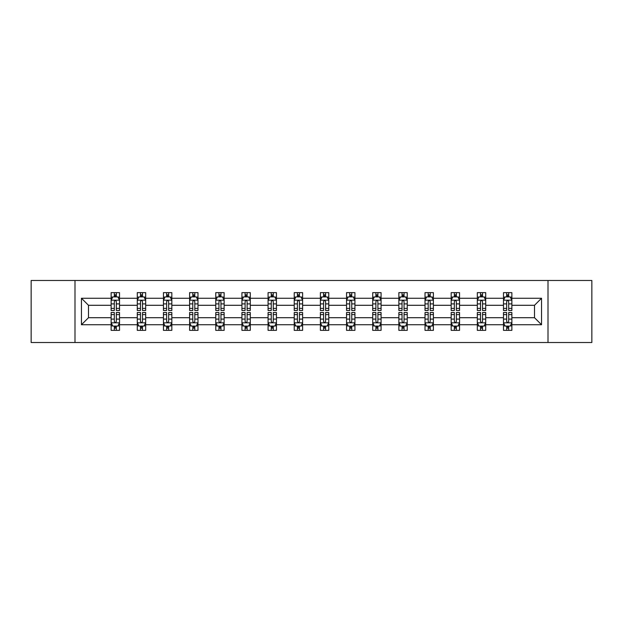 <?xml version="1.0" encoding="UTF-8"?>
<svg xmlns="http://www.w3.org/2000/svg" width="623" height="623" viewBox="0 0 623 623"><rect width="100%" height="100%" fill="white"/><g stroke="black" fill="none" stroke-linecap="round" stroke-linejoin="round"><path stroke-width="0.93" d="M548.006 342.518L591.85 342.518L591.85 280.482L548.006 280.482L548.006 342.518L74.994 342.518L74.994 280.482L31.15 280.482L31.15 342.518L74.994 342.518M511.872 324.747L511.872 317.707L534.503 317.707L541.551 324.747L511.872 324.747L511.872 330.361L508.687 330.361L508.687 326.086M548.006 280.482L74.994 280.482M503.485 324.747L485.714 324.747L485.714 317.707L503.485 317.707L503.485 330.361L511.872 330.361L511.872 325.884L510.292 325.884M485.714 324.747L485.714 330.361L482.529 330.361L482.529 326.086M477.327 324.747L459.556 324.747L459.556 317.707L477.327 317.707L477.327 330.361L485.714 330.361L485.714 325.884L484.133 325.884M459.556 324.747L459.556 330.361L456.371 330.361L456.371 326.086M451.169 324.747L433.398 324.747L433.398 317.707L451.169 317.707L451.169 330.361L459.556 330.361L459.556 325.884L457.983 325.884M433.398 324.747L433.398 330.361L430.213 330.361L430.213 326.086M425.018 324.747L407.24 324.747L407.24 317.707L425.018 317.707L425.018 330.361L433.398 330.361L433.398 325.884L431.825 325.884M407.24 324.747L407.24 330.361L404.054 330.361L404.054 326.086M398.86 324.747L381.081 324.747L381.081 317.707L398.86 317.707L398.86 330.361L407.24 330.361L407.24 325.884L405.666 325.884M381.081 324.747L381.081 330.361L377.896 330.361L377.896 326.086M372.702 324.747L354.931 324.747L354.931 317.707L372.702 317.707L372.702 330.361L381.081 330.361L381.081 325.884L379.508 325.884M354.931 324.747L354.931 330.361L351.738 330.361L351.738 326.086M346.544 324.747L328.773 324.747L328.773 317.707L346.544 317.707L346.544 330.361L354.931 330.361L354.931 325.884L353.35 325.884M328.773 324.747L328.773 330.361L325.588 330.361L325.588 326.086M320.386 324.747L302.614 324.747L302.614 317.707L320.386 317.707L320.386 330.361L328.773 330.361L328.773 325.884L327.192 325.884M302.614 324.747L302.614 330.361L299.429 330.361L299.429 326.086M294.227 324.747L276.456 324.747L276.456 317.707L294.227 317.707L294.227 330.361L302.614 330.361L302.614 325.884L301.034 325.884M276.456 324.747L276.456 330.361L273.271 330.361L273.271 326.086M268.069 324.747L250.298 324.747L250.298 317.707L268.069 317.707L268.069 330.361L276.456 330.361L276.456 325.884L274.883 325.884M250.298 324.747L250.298 330.361L247.113 330.361L247.113 326.086M241.919 324.747L224.14 324.747L224.14 317.707L241.919 317.707L241.919 330.361L250.298 330.361L250.298 325.884L248.725 325.884M224.14 324.747L224.14 330.361L220.955 330.361L220.955 326.086M215.76 324.747L197.982 324.747L197.982 317.707L215.76 317.707L215.76 330.361L224.14 330.361L224.14 325.884L222.567 325.884M197.982 324.747L197.982 330.361L194.797 330.361L194.797 326.086M189.602 324.747L171.831 324.747L171.831 317.707L189.602 317.707L189.602 330.361L197.982 330.361L197.982 325.884L196.409 325.884M171.831 324.747L171.831 330.361L168.646 330.361L168.646 326.086M163.444 324.747L145.673 324.747L145.673 317.707L163.444 317.707L163.444 330.361L171.831 330.361L171.831 325.884L170.25 325.884M145.673 324.747L145.673 330.361L142.488 330.361L142.488 326.086M137.286 324.747L119.515 324.747L119.515 317.707L137.286 317.707L137.286 330.361L145.673 330.361L145.673 325.884L144.092 325.884M119.515 324.747L119.515 330.361L116.33 330.361L116.33 326.086M111.128 324.747L81.449 324.747L81.449 298.253L111.128 298.253L111.128 305.293L88.497 305.293L88.497 317.707L111.128 317.707L111.128 330.361L119.515 330.361L119.515 325.884L117.934 325.884M112.708 297.116L111.128 297.116L111.128 292.639L111.128 298.253M111.128 292.639L119.515 292.639L119.515 298.253L137.286 298.253L137.286 292.639L145.673 292.639L145.673 298.253L163.444 298.253L163.444 292.639L171.831 292.639L171.831 298.253L189.602 298.253L189.602 292.639L197.982 292.639L197.982 298.253L215.76 298.253L215.76 292.639L224.14 292.639L224.14 298.253L241.919 298.253L241.919 292.639L250.298 292.639L250.298 298.253L268.069 298.253L268.069 292.639L276.456 292.639L276.456 298.253L294.227 298.253L294.227 292.639L302.614 292.639L302.614 298.253L320.386 298.253L320.386 292.639L328.773 292.639L328.773 298.253L346.544 298.253L346.544 292.639L354.931 292.639L354.931 298.253L372.702 298.253L372.702 292.639L381.081 292.639L381.081 298.253L398.86 298.253L398.86 292.639L407.24 292.639L407.24 298.253L425.018 298.253L425.018 292.639L433.398 292.639L433.398 298.253L451.169 298.253L451.169 292.639L459.556 292.639L459.556 298.253L477.327 298.253L477.327 292.639L485.714 292.639L485.714 298.253L503.485 298.253L503.485 292.639L511.872 292.639L511.872 298.253L541.551 298.253L541.551 324.747M503.485 298.253L503.485 305.293L485.714 305.293L485.714 298.253M477.327 298.253L477.327 305.293L459.556 305.293L459.556 298.253M451.169 298.253L451.169 305.293L433.398 305.293L433.398 298.253M425.018 298.253L425.018 305.293L407.24 305.293L407.24 298.253M398.86 298.253L398.86 305.293L381.081 305.293L381.081 298.253M372.702 298.253L372.702 305.293L354.931 305.293L354.931 298.253M346.544 298.253L346.544 305.293L328.773 305.293L328.773 298.253M320.386 298.253L320.386 305.293L302.614 305.293L302.614 298.253M294.227 298.253L294.227 305.293L276.456 305.293L276.456 298.253M268.069 298.253L268.069 305.293L250.298 305.293L250.298 298.253M241.919 298.253L241.919 305.293L224.14 305.293L224.14 298.253M215.76 298.253L215.76 305.293L197.982 305.293L197.982 298.253M189.602 298.253L189.602 305.293L171.831 305.293L171.831 298.253M163.444 298.253L163.444 305.293L145.673 305.293L145.673 298.253M137.286 298.253L137.286 305.293L119.515 305.293L119.515 298.253M81.449 298.253L88.497 305.293M534.503 317.707L534.503 305.293L511.872 305.293L511.872 298.253M506.67 296.828L508.687 296.828M480.512 296.828L482.529 296.828M454.354 296.828L456.371 296.828M428.203 296.828L430.213 296.828M402.045 296.828L404.054 296.828M375.887 296.828L377.896 296.828M349.729 296.828L351.738 296.828M323.571 296.828L325.588 296.828M297.412 296.828L299.429 296.828M271.262 296.828L273.271 296.828M245.104 296.828L247.113 296.828M218.946 296.828L220.955 296.828M192.787 296.828L194.797 296.828M166.629 296.828L168.646 296.828M140.471 296.828L142.488 296.828M114.313 296.828L116.33 296.828M114.313 326.172L116.33 326.172M140.471 326.172L142.488 326.172M166.629 326.172L168.646 326.172M192.787 326.172L194.797 326.172M218.946 326.172L220.955 326.172M245.104 326.172L247.113 326.172M271.262 326.172L273.271 326.172M297.412 326.172L299.429 326.172M323.571 326.172L325.588 326.172M349.729 326.172L351.738 326.172M375.887 326.172L377.896 326.172M402.045 326.172L404.054 326.172M428.203 326.172L430.213 326.172M454.354 326.172L456.371 326.172M480.512 326.172L482.529 326.172M506.67 326.172L508.687 326.172M88.497 317.707L81.449 324.747M541.551 298.253L534.503 305.293M116.33 294.819L114.313 294.819M111.128 308.393L111.128 310.495L114.313 310.495L114.313 308.393L111.128 308.393L111.128 305.293M119.515 305.293L119.515 310.495L116.33 310.495L116.33 301.524C115.66 300.231 114.99 300.231 114.313 301.524L114.313 308.393M117.934 297.116L119.515 297.116L119.515 292.639L116.33 292.639L119.515 292.639M119.515 300.263L117.84 296.914L112.81 296.914L111.128 300.263M114.313 296.914L114.313 292.639M116.33 292.639L116.33 296.914M114.313 328.181L116.33 328.181M119.515 314.607L119.515 312.505L116.33 312.505L116.33 314.607L119.515 314.607L119.515 317.707M111.128 317.707L111.128 312.505L114.313 312.505L114.313 321.476C114.982 322.769 115.66 322.769 116.33 321.476L116.33 314.607M112.708 325.884L111.128 325.884L111.128 330.361L114.313 330.361L114.313 326.086M111.128 322.737L112.81 326.086L117.84 326.086L119.515 322.737M142.488 294.819L140.471 294.819M138.867 297.116L137.286 297.116L137.286 292.639L140.471 292.639L137.286 292.639M137.286 308.393L137.286 310.495L140.471 310.495L140.471 308.393L137.286 308.393L137.286 305.293M145.673 305.293L145.673 310.495L142.488 310.495L142.488 301.524C141.818 300.231 141.148 300.231 140.471 301.524L140.471 308.393M144.092 297.116L145.673 297.116L145.673 292.639L142.488 292.639L145.673 292.639M145.673 300.263L143.991 296.914L138.96 296.914L137.286 300.263M140.471 296.914L140.471 292.639M142.488 292.639L142.488 296.914M168.646 294.819L166.629 294.819M165.017 297.116L163.444 297.116L163.444 292.639L166.629 292.639L163.444 292.639M163.444 308.393L163.444 310.495L166.629 310.495L166.629 308.393L163.444 308.393L163.444 305.293M171.831 305.293L171.831 310.495L168.646 310.495L168.646 301.524C167.969 300.231 167.299 300.231 166.629 301.524L166.629 308.393M170.25 297.116L171.831 297.116L171.831 292.639L168.646 292.639L171.831 292.639M171.831 300.263L170.149 296.914L165.118 296.914L163.444 300.263M166.629 296.914L166.629 292.639M168.646 292.639L168.646 296.914M140.471 328.181L142.488 328.181M145.673 314.607L145.673 312.505L142.488 312.505L142.488 314.607L145.673 314.607L145.673 317.707M137.286 317.707L137.286 312.505L140.471 312.505L140.471 321.476C141.141 322.769 141.81 322.769 142.488 321.476L142.488 314.607M138.867 325.884L137.286 325.884L137.286 330.361L140.471 330.361L140.471 326.086M137.286 322.737L138.96 326.086L143.991 326.086L145.673 322.737M166.629 328.181L168.646 328.181M171.831 314.607L171.831 312.505L168.646 312.505L168.646 314.607L171.831 314.607L171.831 317.707M163.444 317.707L163.444 312.505L166.629 312.505L166.629 321.476C167.299 322.769 167.969 322.769 168.646 321.476L168.646 314.607M165.017 325.884L163.444 325.884L163.444 330.361L166.629 330.361L166.629 326.086M163.444 322.737L165.118 326.086L170.149 326.086L171.831 322.737M194.797 294.819L192.787 294.819M191.175 297.116L189.602 297.116L189.602 292.639L192.787 292.639L189.602 292.639M189.602 308.393L189.602 310.495L192.787 310.495L192.787 308.393L189.602 308.393L189.602 305.293M197.982 305.293L197.982 310.495L194.797 310.495L194.797 301.524C194.127 300.231 193.457 300.231 192.787 301.524L192.787 308.393M196.409 297.116L197.982 297.116L197.982 292.639L194.797 292.639L197.982 292.639M197.982 300.263L196.307 296.914L191.277 296.914L189.602 300.263M192.787 296.914L192.787 292.639M194.797 292.639L194.797 296.914M192.787 328.181L194.797 328.181M197.982 314.607L197.982 312.505L194.797 312.505L194.797 314.607L197.982 314.607L197.982 317.707M189.602 317.707L189.602 312.505L192.787 312.505L192.787 321.476C193.457 322.769 194.127 322.769 194.797 321.476L194.797 314.607M191.175 325.884L189.602 325.884L189.602 330.361L192.787 330.361L192.787 326.086M189.602 322.737L191.277 326.086L196.307 326.086L197.982 322.737M220.955 294.819L218.946 294.819M217.334 297.116L215.76 297.116L215.76 292.639L218.946 292.639L215.76 292.639M215.76 308.393L215.76 310.495L218.946 310.495L218.946 308.393L215.76 308.393L215.76 305.293M224.14 305.293L224.14 310.495L220.955 310.495L220.955 301.524C220.285 300.231 219.615 300.231 218.946 301.524L218.946 308.393M222.567 297.116L224.14 297.116L224.14 292.639L220.955 292.639L224.14 292.639M224.14 300.263L222.466 296.914L217.435 296.914L215.76 300.263M218.946 296.914L218.946 292.639M220.955 292.639L220.955 296.914M218.946 328.181L220.955 328.181M224.14 314.607L224.14 312.505L220.955 312.505L220.955 314.607L224.14 314.607L224.14 317.707M215.76 317.707L215.76 312.505L218.946 312.505L218.946 321.476C219.615 322.769 220.285 322.769 220.955 321.476L220.955 314.607M217.334 325.884L215.76 325.884L215.76 330.361L218.946 330.361L218.946 326.086M215.76 322.737L217.435 326.086L222.466 326.086L224.14 322.737M247.113 294.819L245.104 294.819M243.492 297.116L241.919 297.116L241.919 292.639L245.104 292.639L241.919 292.639M241.919 308.393L241.919 310.495L245.104 310.495L245.104 308.393L241.919 308.393L241.919 305.293M250.298 305.293L250.298 310.495L247.113 310.495L247.113 301.524C246.443 300.231 245.774 300.231 245.104 301.524L245.104 308.393M248.725 297.116L250.298 297.116L250.298 292.639L247.113 292.639L250.298 292.639M250.298 300.263L248.624 296.914L243.593 296.914L241.919 300.263M245.104 296.914L245.104 292.639M247.113 292.639L247.113 296.914M245.104 328.181L247.113 328.181M250.298 314.607L250.298 312.505L247.113 312.505L247.113 314.607L250.298 314.607L250.298 317.707M241.919 317.707L241.919 312.505L245.104 312.505L245.104 321.476C245.774 322.769 246.443 322.769 247.113 321.476L247.113 314.607M243.492 325.884L241.919 325.884L241.919 330.361L245.104 330.361L245.104 326.086M241.919 322.737L243.593 326.086L248.624 326.086L250.298 322.737M273.271 294.819L271.262 294.819M269.65 297.116L268.069 297.116L268.069 292.639L271.262 292.639L268.069 292.639M268.069 308.393L268.069 310.495L271.262 310.495L271.262 308.393L268.069 308.393L268.069 305.293M276.456 305.293L276.456 310.495L273.271 310.495L273.271 301.524C272.601 300.231 271.932 300.231 271.262 301.524L271.262 308.393M274.883 297.116L276.456 297.116L276.456 292.639L273.271 292.639L276.456 292.639M276.456 300.263L274.782 296.914L269.751 296.914L268.069 300.263M271.262 296.914L271.262 292.639M273.271 292.639L273.271 296.914M271.262 328.181L273.271 328.181M276.456 314.607L276.456 312.505L273.271 312.505L273.271 314.607L276.456 314.607L276.456 317.707M268.069 317.707L268.069 312.505L271.262 312.505L271.262 321.476C271.932 322.769 272.601 322.769 273.271 321.476L273.271 314.607M269.65 325.884L268.069 325.884L268.069 330.361L271.262 330.361L271.262 326.086M268.069 322.737L269.751 326.086L274.782 326.086L276.456 322.737M299.429 294.819L297.412 294.819M295.808 297.116L294.227 297.116L294.227 292.639L297.412 292.639L294.227 292.639M294.227 308.393L294.227 310.495L297.412 310.495L297.412 308.393L294.227 308.393L294.227 305.293M302.614 305.293L302.614 310.495L299.429 310.495L299.429 301.524C298.76 300.231 298.09 300.231 297.412 301.524L297.412 308.393M301.034 297.116L302.614 297.116L302.614 292.639L299.429 292.639L302.614 292.639M302.614 300.263L300.94 296.914L295.909 296.914L294.227 300.263M297.412 296.914L297.412 292.639M299.429 292.639L299.429 296.914M297.412 328.181L299.429 328.181M302.614 314.607L302.614 312.505L299.429 312.505L299.429 314.607L302.614 314.607L302.614 317.707M294.227 317.707L294.227 312.505L297.412 312.505L297.412 321.476C298.082 322.769 298.76 322.769 299.429 321.476L299.429 314.607M295.808 325.884L294.227 325.884L294.227 330.361L297.412 330.361L297.412 326.086M294.227 322.737L295.909 326.086L300.94 326.086L302.614 322.737M325.588 294.819L323.571 294.819M321.966 297.116L320.386 297.116L320.386 292.639L323.571 292.639L320.386 292.639M320.386 308.393L320.386 310.495L323.571 310.495L323.571 308.393L320.386 308.393L320.386 305.293M328.773 305.293L328.773 310.495L325.588 310.495L325.588 301.524C324.918 300.231 324.24 300.231 323.571 301.524L323.571 308.393M327.192 297.116L328.773 297.116L328.773 292.639L325.588 292.639L328.773 292.639M328.773 300.263L327.091 296.914L322.06 296.914L320.386 300.263M323.571 296.914L323.571 292.639M325.588 292.639L325.588 296.914M323.571 328.181L325.588 328.181M328.773 314.607L328.773 312.505L325.588 312.505L325.588 314.607L328.773 314.607L328.773 317.707M320.386 317.707L320.386 312.505L323.571 312.505L323.571 321.476C324.24 322.769 324.91 322.769 325.588 321.476L325.588 314.607M321.966 325.884L320.386 325.884L320.386 330.361L323.571 330.361L323.571 326.086M320.386 322.737L322.06 326.086L327.091 326.086L328.773 322.737M351.738 294.819L349.729 294.819M348.117 297.116L346.544 297.116L346.544 292.639L349.729 292.639L346.544 292.639M346.544 308.393L346.544 310.495L349.729 310.495L349.729 308.393L346.544 308.393L346.544 305.293M354.931 305.293L354.931 310.495L351.738 310.495L351.738 301.524C351.068 300.231 350.399 300.231 349.729 301.524L349.729 308.393M353.35 297.116L354.931 297.116L354.931 292.639L351.738 292.639L354.931 292.639M354.931 300.263L353.249 296.914L348.218 296.914L346.544 300.263M349.729 296.914L349.729 292.639M351.738 292.639L351.738 296.914M349.729 328.181L351.738 328.181M354.931 314.607L354.931 312.505L351.738 312.505L351.738 314.607L354.931 314.607L354.931 317.707M346.544 317.707L346.544 312.505L349.729 312.505L349.729 321.476C350.399 322.769 351.068 322.769 351.738 321.476L351.738 314.607M348.117 325.884L346.544 325.884L346.544 330.361L349.729 330.361L349.729 326.086M346.544 322.737L348.218 326.086L353.249 326.086L354.931 322.737M377.896 294.819L375.887 294.819M374.275 297.116L372.702 297.116L372.702 292.639L375.887 292.639L372.702 292.639M372.702 308.393L372.702 310.495L375.887 310.495L375.887 308.393L372.702 308.393L372.702 305.293M381.081 305.293L381.081 310.495L377.896 310.495L377.896 301.524C377.226 300.231 376.557 300.231 375.887 301.524L375.887 308.393M379.508 297.116L381.081 297.116L381.081 292.639L377.896 292.639L381.081 292.639M381.081 300.263L379.407 296.914L374.376 296.914L372.702 300.263M375.887 296.914L375.887 292.639M377.896 292.639L377.896 296.914M375.887 328.181L377.896 328.181M381.081 314.607L381.081 312.505L377.896 312.505L377.896 314.607L381.081 314.607L381.081 317.707M372.702 317.707L372.702 312.505L375.887 312.505L375.887 321.476C376.557 322.769 377.226 322.769 377.896 321.476L377.896 314.607M374.275 325.884L372.702 325.884L372.702 330.361L375.887 330.361L375.887 326.086M372.702 322.737L374.376 326.086L379.407 326.086L381.081 322.737M404.054 294.819L402.045 294.819M400.433 297.116L398.86 297.116L398.86 292.639L402.045 292.639L398.86 292.639M398.86 308.393L398.86 310.495L402.045 310.495L402.045 308.393L398.86 308.393L398.86 305.293M407.24 305.293L407.24 310.495L404.054 310.495L404.054 301.524C403.385 300.231 402.715 300.231 402.045 301.524L402.045 308.393M405.666 297.116L407.24 297.116L407.24 292.639L404.054 292.639L407.24 292.639M407.24 300.263L405.565 296.914L400.534 296.914L398.86 300.263M402.045 296.914L402.045 292.639M404.054 292.639L404.054 296.914M402.045 328.181L404.054 328.181M407.24 314.607L407.24 312.505L404.054 312.505L404.054 314.607L407.24 314.607L407.24 317.707M398.86 317.707L398.86 312.505L402.045 312.505L402.045 321.476C402.715 322.769 403.385 322.769 404.054 321.476L404.054 314.607M400.433 325.884L398.86 325.884L398.86 330.361L402.045 330.361L402.045 326.086M398.86 322.737L400.534 326.086L405.565 326.086L407.24 322.737M430.213 294.819L428.203 294.819M426.591 297.116L425.018 297.116L425.018 292.639L428.203 292.639L425.018 292.639M425.018 308.393L425.018 310.495L428.203 310.495L428.203 308.393L425.018 308.393L425.018 305.293M433.398 305.293L433.398 310.495L430.213 310.495L430.213 301.524C429.543 300.231 428.873 300.231 428.203 301.524L428.203 308.393M431.825 297.116L433.398 297.116L433.398 292.639L430.213 292.639L433.398 292.639M433.398 300.263L431.723 296.914L426.693 296.914L425.018 300.263M428.203 296.914L428.203 292.639M430.213 292.639L430.213 296.914M428.203 328.181L430.213 328.181M433.398 314.607L433.398 312.505L430.213 312.505L430.213 314.607L433.398 314.607L433.398 317.707M425.018 317.707L425.018 312.505L428.203 312.505L428.203 321.476C428.873 322.769 429.543 322.769 430.213 321.476L430.213 314.607M426.591 325.884L425.018 325.884L425.018 330.361L428.203 330.361L428.203 326.086M425.018 322.737L426.693 326.086L431.723 326.086L433.398 322.737M456.371 294.819L454.354 294.819M452.75 297.116L451.169 297.116L451.169 292.639L454.354 292.639L451.169 292.639M451.169 308.393L451.169 310.495L454.354 310.495L454.354 308.393L451.169 308.393L451.169 305.293M459.556 305.293L459.556 310.495L456.371 310.495L456.371 301.524C455.701 300.231 455.031 300.231 454.354 301.524L454.354 308.393M457.983 297.116L459.556 297.116L459.556 292.639L456.371 292.639L459.556 292.639M459.556 300.263L457.882 296.914L452.851 296.914L451.169 300.263M454.354 296.914L454.354 292.639M456.371 292.639L456.371 296.914M454.354 328.181L456.371 328.181M459.556 314.607L459.556 312.505L456.371 312.505L456.371 314.607L459.556 314.607L459.556 317.707M451.169 317.707L451.169 312.505L454.354 312.505L454.354 321.476C455.031 322.769 455.701 322.769 456.371 321.476L456.371 314.607M452.75 325.884L451.169 325.884L451.169 330.361L454.354 330.361L454.354 326.086M451.169 322.737L452.851 326.086L457.882 326.086L459.556 322.737M482.529 294.819L480.512 294.819M478.908 297.116L477.327 297.116L477.327 292.639L480.512 292.639L477.327 292.639M477.327 308.393L477.327 310.495L480.512 310.495L480.512 308.393L477.327 308.393L477.327 305.293M485.714 305.293L485.714 310.495L482.529 310.495L482.529 301.524C481.859 300.231 481.19 300.231 480.512 301.524L480.512 308.393M484.133 297.116L485.714 297.116L485.714 292.639L482.529 292.639L485.714 292.639M485.714 300.263L484.04 296.914L479.009 296.914L477.327 300.263M480.512 296.914L480.512 292.639M482.529 292.639L482.529 296.914M480.512 328.181L482.529 328.181M485.714 314.607L485.714 312.505L482.529 312.505L482.529 314.607L485.714 314.607L485.714 317.707M477.327 317.707L477.327 312.505L480.512 312.505L480.512 321.476C481.182 322.769 481.852 322.769 482.529 321.476L482.529 314.607M478.908 325.884L477.327 325.884L477.327 330.361L480.512 330.361L480.512 326.086M477.327 322.737L479.009 326.086L484.04 326.086L485.714 322.737M508.687 294.819L506.67 294.819M505.066 297.116L503.485 297.116L503.485 292.639L506.67 292.639L503.485 292.639M503.485 308.393L503.485 310.495L506.67 310.495L506.67 308.393L503.485 308.393L503.485 305.293M511.872 305.293L511.872 310.495L508.687 310.495L508.687 301.524C508.018 300.231 507.34 300.231 506.67 301.524L506.67 308.393M510.292 297.116L511.872 297.116L511.872 292.639L508.687 292.639L511.872 292.639M511.872 300.263L510.19 296.914L505.16 296.914L503.485 300.263M506.67 296.914L506.67 292.639M508.687 292.639L508.687 296.914M506.67 328.181L508.687 328.181M511.872 314.607L511.872 312.505L508.687 312.505L508.687 314.607L511.872 314.607L511.872 317.707M503.485 317.707L503.485 312.505L506.67 312.505L506.67 321.476C507.34 322.769 508.01 322.769 508.687 321.476L508.687 314.607M505.066 325.884L503.485 325.884L503.485 330.361L506.67 330.361L506.67 326.086M503.485 322.737L505.16 326.086L510.19 326.086L511.872 322.737M119.476 300.185L111.174 300.185M119.515 308.393L116.33 308.393M114.313 303.899L111.128 303.899M119.515 303.899L116.33 303.899M116.33 295.886L114.313 295.886M111.174 322.815L119.476 322.815M111.128 314.607L114.313 314.607M116.33 319.101L119.515 319.101M111.128 319.101L114.313 319.101M114.313 327.114L116.33 327.114M145.626 300.185L137.333 300.185M145.673 308.393L142.488 308.393M140.471 303.899L137.286 303.899M145.673 303.899L142.488 303.899M142.488 295.886L140.471 295.886M171.784 300.185L163.483 300.185M171.831 308.393L168.646 308.393M166.629 303.899L163.444 303.899M171.831 303.899L168.646 303.899M168.646 295.886L166.629 295.886M137.333 322.815L145.626 322.815M137.286 314.607L140.471 314.607M142.488 319.101L145.673 319.101M137.286 319.101L140.471 319.101M140.471 327.114L142.488 327.114M163.483 322.815L171.784 322.815M163.444 314.607L166.629 314.607M168.646 319.101L171.831 319.101M163.444 319.101L166.629 319.101M166.629 327.114L168.646 327.114M197.943 300.185L189.641 300.185M197.982 308.393L194.797 308.393M192.787 303.899L189.602 303.899M197.982 303.899L194.797 303.899M194.797 295.886L192.787 295.886M189.641 322.815L197.943 322.815M189.602 314.607L192.787 314.607M194.797 319.101L197.982 319.101M189.602 319.101L192.787 319.101M192.787 327.114L194.797 327.114M224.101 300.185L215.799 300.185M224.14 308.393L220.955 308.393M218.946 303.899L215.76 303.899M224.14 303.899L220.955 303.899M220.955 295.886L218.946 295.886M215.799 322.815L224.101 322.815M215.76 314.607L218.946 314.607M220.955 319.101L224.14 319.101M215.76 319.101L218.946 319.101M218.946 327.114L220.955 327.114M250.259 300.185L241.958 300.185M250.298 308.393L247.113 308.393M245.104 303.899L241.919 303.899M250.298 303.899L247.113 303.899M247.113 295.886L245.104 295.886M241.958 322.815L250.259 322.815M241.919 314.607L245.104 314.607M247.113 319.101L250.298 319.101M241.919 319.101L245.104 319.101M245.104 327.114L247.113 327.114M276.417 300.185L268.116 300.185M276.456 308.393L273.271 308.393M271.262 303.899L268.069 303.899M276.456 303.899L273.271 303.899M273.271 295.886L271.262 295.886M268.116 322.815L276.417 322.815M268.069 314.607L271.262 314.607M273.271 319.101L276.456 319.101M268.069 319.101L271.262 319.101M271.262 327.114L273.271 327.114M302.568 300.185L294.274 300.185M302.614 308.393L299.429 308.393M297.412 303.899L294.227 303.899M302.614 303.899L299.429 303.899M299.429 295.886L297.412 295.886M294.274 322.815L302.568 322.815M294.227 314.607L297.412 314.607M299.429 319.101L302.614 319.101M294.227 319.101L297.412 319.101M297.412 327.114L299.429 327.114M328.726 300.185L320.432 300.185M328.773 308.393L325.588 308.393M323.571 303.899L320.386 303.899M328.773 303.899L325.588 303.899M325.588 295.886L323.571 295.886M320.432 322.815L328.726 322.815M320.386 314.607L323.571 314.607M325.588 319.101L328.773 319.101M320.386 319.101L323.571 319.101M323.571 327.114L325.588 327.114M354.884 300.185L346.583 300.185M354.931 308.393L351.738 308.393M349.729 303.899L346.544 303.899M354.931 303.899L351.738 303.899M351.738 295.886L349.729 295.886M346.583 322.815L354.884 322.815M346.544 314.607L349.729 314.607M351.738 319.101L354.931 319.101M346.544 319.101L349.729 319.101M349.729 327.114L351.738 327.114M381.042 300.185L372.741 300.185M381.081 308.393L377.896 308.393M375.887 303.899L372.702 303.899M381.081 303.899L377.896 303.899M377.896 295.886L375.887 295.886M372.741 322.815L381.042 322.815M372.702 314.607L375.887 314.607M377.896 319.101L381.081 319.101M372.702 319.101L375.887 319.101M375.887 327.114L377.896 327.114M407.201 300.185L398.899 300.185M407.24 308.393L404.054 308.393M402.045 303.899L398.86 303.899M407.24 303.899L404.054 303.899M404.054 295.886L402.045 295.886M398.899 322.815L407.201 322.815M398.86 314.607L402.045 314.607M404.054 319.101L407.24 319.101M398.86 319.101L402.045 319.101M402.045 327.114L404.054 327.114M433.359 300.185L425.057 300.185M433.398 308.393L430.213 308.393M428.203 303.899L425.018 303.899M433.398 303.899L430.213 303.899M430.213 295.886L428.203 295.886M425.057 322.815L433.359 322.815M425.018 314.607L428.203 314.607M430.213 319.101L433.398 319.101M425.018 319.101L428.203 319.101M428.203 327.114L430.213 327.114M459.517 300.185L451.216 300.185M459.556 308.393L456.371 308.393M454.354 303.899L451.169 303.899M459.556 303.899L456.371 303.899M456.371 295.886L454.354 295.886M451.216 322.815L459.517 322.815M451.169 314.607L454.354 314.607M456.371 319.101L459.556 319.101M451.169 319.101L454.354 319.101M454.354 327.114L456.371 327.114M485.667 300.185L477.374 300.185M485.714 308.393L482.529 308.393M480.512 303.899L477.327 303.899M485.714 303.899L482.529 303.899M482.529 295.886L480.512 295.886M477.374 322.815L485.667 322.815M477.327 314.607L480.512 314.607M482.529 319.101L485.714 319.101M477.327 319.101L480.512 319.101M480.512 327.114L482.529 327.114M511.826 300.185L503.524 300.185M511.872 308.393L508.687 308.393M506.67 303.899L503.485 303.899M511.872 303.899L508.687 303.899M508.687 295.886L506.67 295.886M503.524 322.815L511.826 322.815M503.485 314.607L506.67 314.607M508.687 319.101L511.872 319.101M503.485 319.101L506.67 319.101M506.67 327.114L508.687 327.114"/></g></svg>
